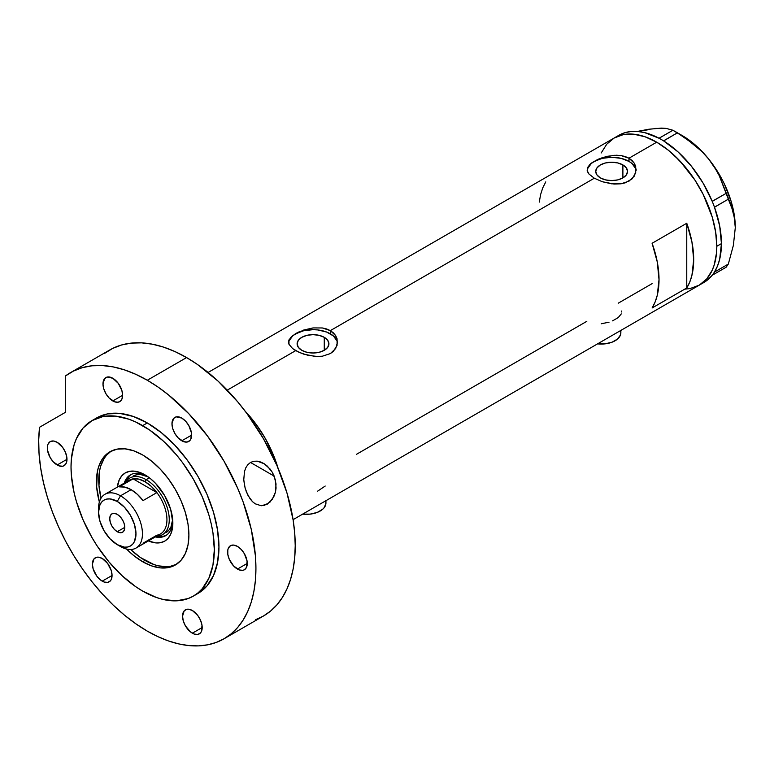 <?xml version="1.0" encoding="UTF-8"?>
<svg xmlns="http://www.w3.org/2000/svg" width="774" height="774" viewBox="0 0 774 774"><rect width="100%" height="100%" fill="white"/><g stroke="black" fill="none" stroke-linecap="round" stroke-linejoin="round"><path stroke-width="1.16" d="M597.557 343.869A19.611 11.32 0 0 0 620.854 332.752L620.477 334.958L617.555 339.041L612.137 342.166L605.074 343.849L597.422 343.849M302.634 514.139A19.611 11.32 0 0 0 325.931 503.023L324.441 507.357L322.623 509.311L317.214 512.436L310.142 514.13L302.489 514.13M324.267 337.329L324.267 350.312L319.111 352.305L313.025 353.002L306.939 352.305L301.783 350.312A15.906 9.182 180 0 1 297.119 343.82A15.906 9.182 180 0 1 306.939 335.336A15.906 9.182 180 0 1 324.267 337.329L327.712 340.308L328.921 343.82L327.712 347.332L324.267 350.312L324.267 337.329A15.906 9.182 180 0 1 328.921 343.82A15.906 9.182 180 0 1 319.111 352.305A15.906 9.182 180 0 1 301.783 350.312L298.329 347.332L297.119 343.82L298.329 340.308L301.783 337.329L306.939 335.336L313.025 334.639L319.111 335.336L324.267 337.329M622.886 164.92L622.886 177.904L617.729 179.897L611.644 180.594L605.558 179.897L600.401 177.904A15.906 9.182 180 0 1 595.738 171.412A15.906 9.182 180 0 1 605.558 162.937A15.906 9.182 180 0 1 622.886 164.92L626.34 167.9L627.55 171.412L626.34 174.924L622.886 177.904L622.886 164.92A15.906 9.182 180 0 1 627.55 171.412A15.906 9.182 180 0 1 617.729 179.897A15.906 9.182 180 0 1 600.401 177.904L596.957 174.924L595.738 171.412L596.957 167.9L600.401 164.92L605.558 162.937L611.644 162.23L617.729 162.937L622.886 164.92M588.985 165.317L591.259 163.188L598.05 159.27L606.884 156.348L616.394 155.226L621 155.555L628.981 158.206L656.72 142.193L668.436 150.291L679.717 160.75L694.839 179.955L703.169 194.38L712.235 217.078L715.65 232.074L716.811 246.277L716.521 252.914L714.218 264.931L712.235 270.194L706.681 278.979L699.212 285.18A84.985 49.072 -120 0 0 712.235 217.078A84.985 49.072 -120 0 0 656.72 142.193L628.981 158.206L634.303 163.237L635.696 166.371L635.696 172.979L632.039 178.9L625.247 182.819L621 183.806L611.654 183.825L602.298 181.726L594.306 178.223L588.975 174.034L587.243 170.754L587.601 167.484L591.259 163.188L602.298 157.635L614.034 155.303L621 155.555L625.247 156.551L628.981 158.206L628.981 161.408A24.516 14.155 0 0 0 603.043 158.157A24.516 14.155 0 0 0 587.185 170.444M636.122 170.628A24.516 14.155 0 0 0 628.981 161.408L628.981 158.206L632.048 160.479L634.303 163.237L636.16 169.67L634.303 176.124L628.972 181.174L621 183.806L614.034 184.048L602.298 181.726L594.306 178.223L330.353 330.614L335.684 335.645L337.077 338.77L337.067 345.388L333.42 351.309L330.353 353.583L322.371 356.214L317.785 356.524L308.255 355.401L299.422 352.509L292.62 348.581L288.973 344.266L288.508 342.069L288.973 339.892L292.64 335.597L303.679 330.043L313.025 327.924L322.381 327.963L330.353 330.614L594.306 178.223L588.975 174.034L587.592 171.857L587.601 167.484M290.366 337.725L295.687 333.555L299.432 331.678L313.025 327.924L322.381 327.963L326.628 328.96L330.353 330.614L330.353 333.817A24.516 14.155 0 0 0 304.424 330.566A24.516 14.155 0 0 0 288.567 342.853M337.503 343.037A24.516 14.155 0 0 0 330.353 333.817L330.353 330.614L333.42 332.888L335.684 335.645L337.541 342.069L335.684 348.532L330.353 353.583L322.371 356.214L315.415 356.456L303.679 354.134L295.687 350.632L227.237 390.144L295.687 350.632L292.62 348.581L288.973 344.266L288.973 339.892M245.348 411.41A84.985 49.072 60 0 1 277.972 467.922L272.39 452.616L264.911 437.784L255.807 423.9L245.348 411.41A84.985 49.072 -120 0 1 275.583 460.656L266.121 439.922L260.141 430.073L253.466 420.824L245.339 411.41M686.761 223.26A84.985 49.072 60 0 1 686.761 287.976L652.095 307.994A84.985 49.072 -120 0 0 652.095 243.278L686.761 223.26L686.761 287.976L652.095 307.994L655.094 302.063L657.271 295.291L659.022 279.637L657.271 261.951L652.095 243.278L686.761 223.26L691.937 241.943L693.697 259.619L691.937 275.273L689.76 282.046L686.761 287.976L686.761 223.26M586.798 321.336L356.35 454.386M652.095 283.642L618.194 303.214M656.72 142.193A84.985 49.072 -120 0 0 614.227 137.985L623.331 134.608L633.722 134.192L644.994 136.756L656.72 142.193L644.994 136.756L633.722 134.192L623.331 134.608L614.227 137.985A84.985 49.072 60 0 1 679.717 160.75A84.985 49.072 60 0 1 716.811 246.277A84.985 49.072 60 0 1 699.212 285.18L690.098 288.557L685.048 289.137L690.098 288.557L699.212 285.18L706.681 278.979L712.235 270.194L714.218 264.931L716.521 252.914L716.811 246.277L721.436 243.607L716.811 246.277L715.65 232.074L712.235 217.078L703.169 194.38L694.839 179.955L685.048 166.739L674.164 155.245L668.436 150.291L656.72 142.193M601.195 152.971L606.748 144.187L614.227 137.985L606.748 144.187L601.195 152.971M545.776 181.89L542.768 187.821L540.6 194.593L539.275 202.111M337.067 341.063L333.41 335.955L326.647 332.056L317.804 329.937L313.025 329.666L303.64 330.75L295.687 333.817L292.64 335.955L288.983 341.063M635.686 168.655L632.029 163.546L628.981 161.408L621.029 158.341L611.644 157.257L602.259 158.341L594.306 161.408L591.259 163.546L587.601 168.655M317.659 491.132L325.206 486.043M621.677 311.99L621.58 311.042M612.582 320.852L618.233 317.592L621.28 313.896M601.243 323.784L609.051 322.168M325.554 500.817L325.931 503.023L325.931 500.691M620.477 330.537L620.854 332.752L620.854 330.421M701.457 283.739A84.985 49.072 -120 0 0 703.827 282.51A84.985 49.072 -120 0 0 712.186 275.254A84.985 49.072 -120 0 0 713.018 274.17L713.744 273.135A84.985 49.072 -120 0 0 714.499 271.964A84.985 49.072 -120 0 0 721.436 243.607L719.675 225.921L714.499 207.248A84.985 49.072 -120 0 0 713.744 205.197L714.499 207.248L728.324 199.17L733.384 212.086L734.807 219.477L735.3 227.595L733.375 245.358L728.324 264.069L714.499 272.051L713.744 273.135A84.985 49.072 -120 0 0 714.499 271.964L717.498 266.033L719.675 259.261L721.436 243.607A84.985 49.072 -120 0 0 714.499 207.248A84.985 49.072 -120 0 0 713.744 205.197L713.018 203.33A84.985 49.072 -120 0 0 712.186 201.288L713.018 203.33A84.985 49.072 -120 0 0 712.186 201.288L703.005 182.964L691.385 166.168L678.005 151.868L663.647 140.907A84.985 49.072 -120 0 0 662.06 139.949L663.647 140.907L677.414 132.838L694.23 144.603L701.844 151.452L708.723 159.086L714.499 167.174L719.259 175.679L726.089 193.394L712.186 201.288A84.985 49.072 -120 0 0 663.647 140.907A84.985 49.072 -120 0 0 662.06 139.949L660.609 139.107A84.985 49.072 -120 0 0 659.022 138.236L660.609 139.107A84.985 49.072 -120 0 0 659.022 138.236L644.674 132.625L637.805 131.474L631.294 131.474L625.218 132.606L619.674 134.85M703.005 282.974L707.939 279.627L712.186 275.254A84.985 49.072 -120 0 0 713.018 274.17L712.254 275.244L726.089 267.262L712.254 275.244L714.499 272.051L728.324 264.069L726.089 267.262L728.324 264.069L733.375 245.358L735.3 227.595A75.184 43.402 -120 0 0 708.723 159.086L714.499 167.174L719.259 175.679L731.169 205.303L734.807 219.477L735.3 228.078M649.773 129.519L637.302 131.435L648.68 129.258L661.335 128.116L666.095 128.387L672.925 130.245L659.022 138.236A84.985 49.072 -120 0 0 618.842 135.315L208.09 372.458M661.799 128.445L655.559 128.397L666.095 128.387L672.925 130.245L686.054 138.44L701.844 151.452L708.723 159.086A75.184 43.402 -120 0 0 682.136 135.518L689.083 140.046L702.482 151.936L708.723 159.086L719.733 175.205L724.319 183.883L731.256 201.772L733.491 210.663L735.3 227.595A75.184 43.402 -120 0 1 735.3 227.866M677.414 132.838L663.579 140.82L659.1 138.236L672.925 130.245L677.414 132.838M728.324 199.17L714.499 207.151L712.254 201.375L726.089 193.394L728.324 199.17M146.538 475.807A35.14 20.288 -120 0 0 124.246 483.14A35.14 20.288 60 0 1 130.429 474.859A35.14 20.288 60 0 1 146.538 475.807M144.99 474.859L150.427 478.622L155.651 483.469L164.688 495.65L170.725 509.573L172.844 523.108L172.302 529.068L170.725 534.186L168.152 538.259L164.688 541.132L160.46 542.7L155.651 542.893L148.405 540.91A39.387 22.736 60 0 0 172.844 523.108A39.387 22.736 60 0 0 144.99 474.859L144.99 474.859A39.387 22.736 60 0 0 117.348 487.127L119.254 479.861L121.837 475.787L125.301 472.914L129.519 471.347L134.328 471.153L139.552 472.343L144.99 474.859M133.273 476.049A32.682 18.876 60 0 1 148.047 476.823L140.771 474.588L136.775 474.752L133.273 476.049M131.251 474.423A35.14 20.288 -120 0 0 126.104 481.486M176.501 564.275A65.374 37.742 60 0 1 144.99 560.405A65.374 37.742 60 0 1 130.671 549.511L140.462 557.532L154.007 564.585L158.409 565.852L166.778 566.684L170.677 566.229L176.501 564.275M274.944 461.023L275.583 460.656L275.583 462.426L275.583 460.656L274.944 461.023M101.036 498.175A65.374 37.742 60 0 1 111.166 451.107L106.551 455.18L104.219 458.324L100.755 465.987L99.653 470.437L98.985 485.695L101.036 498.175M157.664 536.15A35.14 20.288 -120 0 0 166.352 535.221M172.796 521.289A35.14 20.288 60 0 1 165.568 535.724A35.14 20.288 60 0 1 155.293 536.924A35.14 20.288 -120 0 0 172.796 521.299M159.125 536.353L163.42 536.179M128.958 476.484L126.655 480.122M172.67 519.48L170.967 526.901L168.829 530.277L162.492 534.66A32.682 18.876 60 0 1 156.571 536.198A32.682 18.876 -120 0 0 168.626 513.152A32.682 18.876 -120 0 0 146.141 479.667L144.99 481.67A31.057 17.928 60 0 1 156.89 492.593L143.026 500.594A31.057 17.928 -120 0 0 131.125 489.671L120.492 495.815L117.251 501.417A26.48 15.287 60 0 1 135.972 533.847A26.48 15.287 60 0 1 117.251 544.654L120.492 546.521A31.057 17.928 -120 0 0 142.445 533.847A31.057 17.928 -120 0 0 120.492 495.815A31.057 17.928 60 0 1 140.781 523.176A31.057 17.928 60 0 1 136.021 548.06A31.057 17.928 60 0 1 120.492 546.521L117.251 544.654L124.421 547.141L127.652 547.015L130.496 545.97L132.818 544.035L134.55 541.297L135.972 533.847L134.55 524.753L130.496 515.397L124.421 507.202L117.251 501.417L110.092 498.93L106.851 499.056L104.016 500.11L101.684 502.036L99.962 504.774L98.53 512.224L99.962 521.328L104.016 530.683L110.092 538.868L117.251 544.654A26.48 15.287 60 0 1 98.53 512.224A26.48 15.287 60 0 1 117.251 501.417L120.492 495.815L131.125 489.671A31.057 17.928 -120 0 0 119.215 486.856L133.089 478.845L156.89 492.593A31.057 17.928 60 0 1 156.89 535.202L143.026 543.213M172.67 519.47A32.682 18.876 60 0 1 165.955 532.667M117.251 531.709A10.623 6.134 60 0 1 110.314 522.353A10.623 6.134 60 0 1 111.94 513.839A10.623 6.134 60 0 1 117.251 514.362L120.125 516.684L122.563 519.973L124.198 523.727L124.769 527.375L117.251 531.709L114.378 529.387L111.94 526.107L110.314 522.353L109.744 518.696L110.314 515.707L111.94 513.839L114.378 513.365L117.251 514.362A10.623 6.134 60 0 1 124.198 523.727A10.623 6.134 60 0 1 122.563 532.241L120.125 532.706L117.251 531.709L124.769 527.375L124.198 530.364L122.563 532.241A10.623 6.134 60 0 1 117.251 531.709M136.021 548.06L160.518 533.915A31.057 17.928 -120 0 0 156.89 492.593L151.191 486.285L144.99 481.67L138.788 479.116L133.089 478.845A31.057 17.928 60 0 1 144.99 481.67L146.141 479.667A32.682 18.876 60 0 1 167.503 508.47A32.682 18.876 60 0 1 162.492 534.66M149.382 477.8L146.141 479.667L149.382 477.8M125.514 482.415A32.682 18.876 60 0 1 129.8 478.051A32.682 18.876 60 0 1 146.141 479.667A32.682 18.876 -120 0 0 125.514 482.415M126.539 482.628A31.057 17.928 60 0 1 133.089 478.845A31.057 17.928 -120 0 0 129.461 480.132L104.964 494.276A31.057 17.928 60 0 1 120.492 495.815A31.057 17.928 -120 0 0 98.53 508.489L98.53 512.224M98.598 510.472A31.057 17.928 60 0 1 104.964 494.276M156.89 492.593L143.026 500.594L137.327 494.286L131.125 489.671L124.914 487.127L119.215 486.856L133.089 478.845L156.89 492.593M248.115 495.718L245.116 488.133L243.771 479.754L244.468 471.56L245.755 467.873L247.767 464.758L250.476 462.475L253.737 461.265L257.278 461.169L260.828 462.049L264.215 463.752L270.058 469.025L272.371 472.401L275.399 479.967L276.076 488.046L275.476 492.041L272.409 499.22L267.32 504.126L261.206 505.741L255.217 503.816L252.527 501.687L250.157 498.959L246.442 492.129L244.613 486.082L243.771 479.754L244.468 471.56L245.755 467.873L247.767 464.758L250.476 462.475L253.737 461.265L257.278 461.169L264.215 463.752L267.33 466.122L272.371 472.401L274.18 476.116L276.037 483.963L275.476 492.041L274.238 495.834L270.058 502.045L264.321 505.383L261.206 505.741L255.217 503.816L252.527 501.687L248.115 495.718M250.515 462.455L274.18 476.116L250.515 462.455M142.677 561.74L144.99 560.405L142.677 561.74L133.66 555.5L126.51 549.027A65.374 37.742 60 0 0 142.677 561.74A65.374 37.742 60 0 0 175.369 564.972L168.364 567.565L160.373 567.884L151.694 565.92L142.677 561.74M142.677 454.977A65.374 37.742 60 0 1 185.383 512.591A65.374 37.742 60 0 1 175.369 564.972L181.116 560.202L185.383 553.439L188.014 544.944L188.904 535.047L188.014 524.124L185.383 512.591L181.116 500.894L175.369 489.487L168.364 478.806L160.373 469.257L151.694 461.217L142.677 454.977L133.66 450.797L124.991 448.833L117 449.152L109.995 451.745A65.374 37.742 60 0 1 142.677 454.977M147.302 422.952A101.326 58.505 -120 0 0 96.634 417.931L107.499 413.916L119.883 413.422L133.322 416.47L147.302 422.952L161.282 432.618L174.721 445.079L187.105 459.882L197.97 476.436L206.881 494.122L213.498 512.243L217.571 530.122L218.955 547.054L217.571 562.398L213.498 575.566L206.881 586.053L197.97 593.445A101.326 58.505 -120 0 0 213.498 512.243A101.326 58.505 -120 0 0 147.302 422.952L142.677 425.623L147.302 422.952M142.677 591.094A101.326 58.505 60 0 1 76.481 501.804A101.326 58.505 60 0 1 92.019 420.601A101.326 58.505 60 0 1 142.677 425.623A101.326 58.505 60 0 1 208.874 514.913A101.326 58.505 60 0 1 193.345 596.115A101.326 58.505 60 0 1 142.677 591.094L156.658 597.576L163.478 599.54L176.453 600.827L188.13 598.554L193.345 596.115L198.067 592.826L202.256 588.714L208.874 578.236L212.956 565.068L214.33 549.724L212.956 532.793L211.244 523.93L208.874 514.913L202.256 496.792L193.345 479.106L182.49 462.552L176.453 454.889L163.478 441.19L149.701 430.073L135.653 421.965L128.697 419.14L115.258 416.093L102.874 416.586L92.009 420.601L83.099 427.993L76.481 438.481L74.111 444.76L71.372 459.079L71.024 466.993L71.372 475.304L74.111 492.786L76.481 501.804L83.099 519.925L92.009 537.611L97.224 546.067L108.902 561.827L121.876 575.527L135.653 586.644L142.677 591.094M255.507 619.761L263.412 616.046A153.629 88.7 -120 0 0 286.961 492.941A153.629 88.7 -120 0 0 186.592 357.569A153.629 88.7 -120 0 0 109.782 349.954L70.492 372.642A153.629 88.7 60 0 1 147.302 380.247L186.592 357.569L147.302 380.247A153.629 88.7 60 0 1 247.661 515.629A153.629 88.7 60 0 1 224.112 638.734A153.629 88.7 60 0 1 147.302 631.129A153.629 88.7 60 0 1 39.59 427.238L38.7 440.019L39.039 453.535L40.606 467.641L43.373 482.183L47.311 496.976L52.38 511.885L58.514 526.707L65.664 541.307L73.724 555.49L82.615 569.122L92.241 582.038L102.487 594.084L113.246 605.142L124.382 615.069L135.779 623.767L147.302 631.129L157.944 636.673L168.49 640.949L178.833 643.929L188.875 645.584L198.512 645.884L207.655 644.829L216.217 642.439L224.112 638.734L231.271 633.751L237.628 627.53L243.104 620.129L247.661 611.634L251.26 602.124L253.843 591.675L255.41 580.403L255.933 568.406L255.41 555.809L251.26 529.29L243.104 501.871L237.628 488.152L224.112 461.343L207.655 436.236L188.875 413.8L168.49 394.895L157.944 387L147.302 380.247L135.711 374.277L124.246 369.798L113.052 366.876L102.245 365.541L91.961 365.802L82.296 367.66L73.385 371.094L65.306 376.067A153.629 88.7 60 0 1 70.492 372.642M57.16 442.302A13.893 8.021 60 0 1 66.235 454.541A13.893 8.021 60 0 1 64.107 465.677A13.893 8.021 60 0 1 57.16 464.99L66.98 459.321L57.16 464.99A13.893 8.021 60 0 1 48.085 452.751A13.893 8.021 60 0 1 50.213 441.615A13.893 8.021 60 0 1 57.16 442.302L62.617 447.362L65.326 452.064L66.796 456.999L66.235 463.229L64.107 465.677L62.617 466.229L59.076 465.88L53.396 461.952L50.213 457.657L47.524 450.294L47.524 445.872L48.085 444.063L50.213 441.615L53.396 440.996L57.16 442.302M112.811 378.263A13.893 8.021 60 0 1 121.886 390.512A13.893 8.021 60 0 1 119.747 401.638A13.893 8.021 60 0 1 112.811 400.951L122.631 395.282L112.811 400.951A13.893 8.021 60 0 1 103.726 388.712A13.893 8.021 60 0 1 105.864 377.577A13.893 8.021 60 0 1 112.811 378.263L118.267 383.333L121.886 390.512L122.631 395.282L121.886 399.191L120.976 400.622L118.267 402.19L114.726 401.841L109.047 397.923L105.864 393.618L103.726 388.712L102.981 383.943L104.635 378.592L107.344 377.025L112.811 378.263M181.793 418.095A13.893 8.021 60 0 1 190.868 430.344A13.893 8.021 60 0 1 188.74 441.47A13.893 8.021 60 0 1 181.793 440.783L191.623 435.114L181.793 440.783A13.893 8.021 60 0 1 172.718 428.544A13.893 8.021 60 0 1 174.847 417.409A13.893 8.021 60 0 1 181.793 418.095L185.557 421.133L188.74 425.429L191.43 432.792L190.868 439.022L189.969 440.454L187.25 442.022L183.709 441.673L178.039 437.755L174.847 433.45L172.718 428.544L171.973 423.775L173.628 418.424L176.337 416.857L181.793 418.095M237.444 546.386A13.893 8.021 60 0 1 246.519 558.635A13.893 8.021 60 0 1 244.391 569.761A13.893 8.021 60 0 1 237.444 569.074L247.264 563.404L237.444 569.074A13.893 8.021 60 0 1 228.369 556.835A13.893 8.021 60 0 1 230.497 545.699A13.893 8.021 60 0 1 237.444 546.386L241.198 549.424L244.391 553.72L247.08 561.082L246.519 567.313L244.391 569.761L242.901 570.312L239.36 569.964L233.68 566.036L229.278 559.321L227.808 554.378L227.808 549.956L228.369 548.147L230.497 545.699L233.68 545.08L237.444 546.386M192.368 610.512A13.893 8.021 60 0 1 201.443 622.751A13.893 8.021 60 0 1 199.315 633.887A13.893 8.021 60 0 1 192.368 633.19L202.198 627.521L192.368 633.19A13.893 8.021 60 0 1 183.293 620.951A13.893 8.021 60 0 1 185.421 609.825A13.893 8.021 60 0 1 192.368 610.512L197.825 615.572L200.543 620.264L202.004 625.199L201.443 631.429L200.543 632.871L197.825 634.438L194.284 634.08L190.452 631.874L185.421 625.866L183.293 620.951L182.548 616.181L184.202 610.831L186.911 609.273L188.614 609.206L192.368 610.512M102.226 558.47A13.893 8.021 60 0 1 111.311 570.709A13.893 8.021 60 0 1 109.173 581.845A13.893 8.021 60 0 1 102.226 581.148L112.056 575.479L102.226 581.148A13.893 8.021 60 0 1 93.151 568.909A13.893 8.021 60 0 1 95.289 557.783A13.893 8.021 60 0 1 102.226 558.47L107.692 563.53L111.311 570.709L112.056 575.479L111.311 579.387L110.401 580.829L107.692 582.387L104.151 582.038L100.31 579.832L96.769 576.088L93.151 568.909L92.406 564.14L94.06 558.789L96.769 557.232L98.472 557.164L102.226 558.47M65.306 376.067L65.306 412.387L39.59 427.238L65.306 412.387L65.306 376.067M224.112 638.734L263.412 616.046L270.571 611.063L276.918 604.842L282.394 597.451L286.961 588.946L290.55 579.436L293.143 568.987L294.701 557.715L295.223 545.718L294.701 533.122L293.143 520.041L286.961 492.941L276.918 465.464L263.412 438.655L246.945 413.548L237.802 401.938L218.133 381.176L197.244 364.322L186.592 357.569L175.001 351.589L163.546 347.11L152.343 344.188L141.545 342.853L131.251 343.114L121.595 344.972L112.675 348.406L104.606 353.379M195.599 594.684A101.326 58.505 -120 0 0 197.97 593.445L193.345 596.115M99.372 502.026L96.673 487.03L97.34 471.772L98.443 467.322L101.907 459.659L106.947 453.864L109.995 451.745A65.374 37.742 60 0 0 99.372 502.026M263.537 463.336L264.215 463.752M703.827 282.51L293.075 519.664M682.136 135.518L675.209 131.522M120.492 546.521L117.251 544.654M96.634 417.931L92.019 420.601"/></g></svg>

